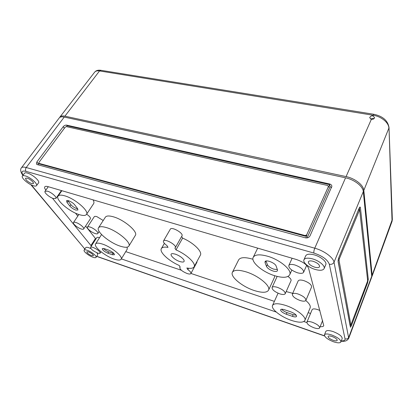 <?xml version="1.0" encoding="UTF-8"?>
<svg xmlns="http://www.w3.org/2000/svg" width="413" height="413" viewBox="0 0 413 413"><rect width="100%" height="100%" fill="white"/><g stroke="black" fill="none" stroke-linecap="round" stroke-linejoin="round"><path stroke-width="0.62" d="M179.867 261.558C183.666 262.601 184.947 261.961 183.697 259.638C181.854 257.33 179.072 255.502 175.355 254.145L172.949 253.654C167.941 253.236 173.682 259.689 179.867 261.558M277.448 269.797L277.459 270.716C276.896 271.594 275.419 271.692 273.019 271.005C269.674 269.823 267.5 268.3 266.504 266.437L265.069 262.683L265.043 261.677C265.817 259.25 275.275 262.962 276.116 266.044L277.448 269.797M277.36 269.539L273.865 269.188C270.525 268.006 268.357 266.483 267.366 264.619L266.003 261.016M77.453 208.426L77.938 210.005L75.853 210.072C73.452 209.205 71.47 207.884 69.905 206.113L67.056 202.489L66.524 200.826C67.143 199.536 72.858 202.329 74.645 204.791L77.453 208.426M77.742 208.844L76.823 208.637C74.423 207.775 72.445 206.454 70.886 204.678L67.701 200.548M127.147 247.155L127.214 249.204L121.123 259.245C120.245 260.407 117.891 260.345 114.06 259.065C105.186 256.174 93.39 246.628 95.573 243.933C96.399 242.823 98.661 242.865 102.352 244.052C111.402 246.891 123.379 256.695 121.123 259.245M286.178 291.568L292.714 293.323M305.796 300.525C309.358 303.55 310.808 306.002 310.148 307.876L304.882 320.457C303.281 322.816 298.728 322.775 291.222 320.338C280.861 316.879 270.675 308.852 272.539 305.444C273.984 303.178 278.383 303.183 285.734 305.465C296.297 308.852 306.756 317.132 304.882 320.457M306.9 322.223C307.504 321.293 309.332 321.314 312.393 322.285C317.169 324.184 319.585 326.058 319.641 327.907C319.017 328.851 317.163 328.825 314.081 327.829C309.347 325.934 306.952 324.066 306.9 322.223L312.135 309.657C312.755 308.676 314.587 308.65 317.633 309.569L319.941 310.504M90.561 247.32C90.86 246.922 91.686 246.948 93.033 247.392C97.499 249.364 99.863 251.274 100.127 253.117C99.817 253.52 98.981 253.494 97.613 253.035C93.178 251.073 90.829 249.168 90.561 247.32L96.776 237.62C97.091 237.196 97.922 237.201 99.27 237.63L99.538 237.723M187.166 273.54C182.345 271.522 179.882 269.493 179.774 267.454L180.202 267.103L179.18 265.445C168.762 260.995 159.077 251.997 161.364 248.59C162.232 247.196 164.451 246.788 168.024 247.372L166.888 245.534C164.24 243.629 163.109 242.111 163.496 240.975C164.689 238.187 177.1 245.239 175.308 247.681L174.89 248.058L175.995 249.901C186.728 254.413 196.361 263.571 194.105 266.813C193.155 268.342 190.739 268.729 186.857 267.985L187.853 269.643C190.192 271.305 191.204 272.601 190.894 273.54C190.439 274.191 189.195 274.191 187.166 273.54M98.521 227.785L105.361 217.186C106.451 215.7 109.171 215.586 113.529 216.851C124.375 219.897 138.314 231.941 135.335 235.42L128.835 246.138C127.72 247.63 124.881 247.645 120.317 246.184C109.693 242.901 95.733 231.29 98.521 227.785C99.564 226.376 102.269 226.329 106.642 227.656C117.514 230.862 131.706 242.844 128.835 246.138M232.416 272.306C234.021 269.813 238.559 269.663 246.024 271.852C258.316 275.543 271.088 286.106 268.533 290.205C266.762 292.838 262.028 292.956 254.331 290.551C242.317 286.751 229.881 276.56 232.416 272.306L238.642 259.88C240.304 257.258 244.852 256.984 252.281 259.065L252.952 259.271M274.645 275.703L274.408 277.479L268.533 290.205M86.647 214.182C89.482 216.164 90.731 217.692 90.395 218.761L83.689 228.952C83.354 229.385 82.507 229.391 81.144 228.957C77.551 227.868 72.487 223.655 73.478 222.535C73.803 222.111 74.639 222.106 75.977 222.524C79.601 223.603 84.691 227.868 83.689 228.952M87.458 227.093C87.804 226.639 88.687 226.634 90.111 227.073C93.797 228.172 98.826 232.39 97.824 233.515C97.473 233.98 96.575 233.985 95.129 233.526C91.469 232.416 86.472 228.244 87.458 227.093L94.247 216.742C94.608 216.262 95.496 216.236 96.91 216.655L103.224 220.501M287.954 276.473C290.354 278.135 291.377 279.539 291.031 280.675L285.218 293.715C284.567 294.712 282.771 294.763 279.823 293.87C274.645 291.826 272.059 289.709 272.059 287.51C272.683 286.529 274.459 286.472 277.381 287.34C282.6 289.389 285.213 291.511 285.218 293.715M292.342 294.17L298.145 280.964C298.826 279.859 300.726 279.746 303.844 280.623C309.043 282.595 311.624 284.717 311.583 286.989L305.904 300.334C305.217 301.402 303.292 301.459 300.127 300.504C294.928 298.47 292.332 296.364 292.342 294.17C293.003 293.122 294.903 293.06 298.036 293.989C303.281 296.023 305.904 298.14 305.904 300.334M93.132 199.871C94.019 201.534 94.179 202.809 93.612 203.697L86.462 214.455C85.481 215.725 83.142 215.798 79.446 214.677C69.41 211.807 55.084 199.546 58.073 196.108C58.997 194.915 61.222 194.817 64.743 195.824C75.016 198.617 89.538 211.249 86.462 214.455M267.567 256.225C279.937 259.694 292.368 270.257 289.709 274.764C287.768 277.753 282.786 278.083 274.769 275.745C262.663 272.146 250.567 261.94 253.231 257.289C254.997 254.465 259.777 254.109 267.567 256.225M47.449 191.157C51.341 192.21 57.108 197.218 55.9 198.452L53.437 198.545C49.586 197.481 43.845 192.525 45.038 191.255L47.449 191.157M295.001 265.001C300.834 267.185 303.71 269.601 303.627 272.255C302.827 273.525 300.736 273.69 297.355 272.745C291.573 270.567 288.728 268.156 288.826 265.507C289.596 264.263 291.655 264.093 295.001 265.001M84.133 250.154C84.495 249.679 85.506 249.715 87.169 250.273C91.345 251.636 97.091 256.246 96.064 257.382C95.687 257.867 94.66 257.82 92.966 257.247C88.831 255.874 83.127 251.321 84.133 250.154L85.765 247.619C86.136 247.139 87.148 247.17 88.805 247.723L90.979 248.647M96.663 252.663C97.582 253.659 97.917 254.387 97.664 254.842L96.064 257.382M324.458 334.829L325.8 331.453C326.58 330.235 329.016 330.276 333.11 331.572C339.094 333.947 342.129 336.265 342.207 338.536L340.901 341.959C340.085 343.182 337.607 343.115 333.477 341.763C327.54 339.378 324.535 337.07 324.458 334.829C325.232 333.632 327.669 333.689 331.773 335C337.767 337.395 340.813 339.713 340.901 341.959M22.395 176.046L24.512 173.228C24.94 172.701 25.911 172.644 27.418 173.062C32.462 174.348 40.231 181.214 38.564 182.835L36.504 185.659C36.065 186.196 35.074 186.242 33.52 185.793C28.543 184.466 20.769 177.709 22.395 176.046C22.818 175.53 23.784 175.479 25.291 175.902C30.335 177.208 38.151 184.064 36.504 185.659M303.947 259.777L305.697 255.823C306.787 254.005 309.667 253.696 314.35 254.893C320.942 256.669 327.163 261.997 325.785 264.614L324.097 268.626C322.961 270.479 320.013 270.758 315.258 269.472C308.728 267.629 302.569 262.4 303.947 259.777C305.026 257.986 307.912 257.697 312.6 258.91C319.208 260.717 325.465 266.044 324.097 268.626M31.724 183.63C27.831 181.921 25.766 180.12 25.529 178.22L27.155 178.137C29.953 178.865 34.294 182.675 33.365 183.563L31.724 183.63M314.68 267.175C310.395 265.605 308.289 263.814 308.372 261.801C308.965 260.789 310.576 260.624 313.204 261.31C317.551 262.9 319.672 264.702 319.564 266.721C318.929 267.727 317.303 267.882 314.68 267.175M333.105 340.286C329.806 338.965 328.134 337.684 328.077 336.44C328.505 335.764 329.863 335.795 332.155 336.528C335.49 337.865 337.173 339.15 337.214 340.4C336.755 341.066 335.387 341.03 333.105 340.286M91.696 255.719C88.63 254.351 86.993 253.035 86.782 251.78L88.475 251.842C91.567 253.226 93.214 254.542 93.405 255.797L91.696 255.719M345.547 177.822L314.768 248.198L26.22 167.528C23.732 166.857 22.132 166.96 21.414 167.833L59.245 117.922C60.107 116.853 61.774 116.569 64.237 117.07L345.547 177.822C354.4 179.603 363.012 186.335 363.311 191.601L371.731 276.276L348.789 337.24C348.035 338.743 346.781 339.28 345.025 338.846C345.232 340.312 343.998 340.993 341.308 340.89M341.21 341.159C344.845 341.732 347.354 340.777 348.732 338.283L371.581 277.5L371.731 276.276M91.366 246.065L52.441 198.183M45.869 190.099L45.853 190.073C44.687 188.612 44.32 187.538 44.754 186.857C45.244 186.237 46.39 186.18 48.192 186.686L296.219 259.447C302.868 261.728 306.983 264.671 308.563 268.274L323.771 325.687C323.379 326.523 322.171 326.843 320.147 326.657M306.844 322.558L303.865 321.536M276.245 312.058L121.339 258.889M101.35 252.028L100.906 251.873M367.534 282.957L368.282 279.281L360.399 207.579L360.017 206.975L359.088 208.348L339.027 257.031C338.309 258.925 338.015 260.489 338.139 261.728L350.451 327.235L351.427 325.604L367.534 282.957L366.956 282.786M107.865 253.2C104.313 251.641 102.439 250.113 102.248 248.621L104.308 248.662L108.784 250.18C112.367 251.749 114.246 253.277 114.432 254.769L112.305 254.723L107.865 253.2L108.696 251.868C106.497 251.021 104.752 249.875 103.467 248.435M286.292 314.252C282.538 312.739 280.639 311.232 280.597 309.735C281.046 309.048 282.378 309.053 284.593 309.755L290.835 311.867C294.619 313.384 296.534 314.892 296.58 316.389C296.111 317.096 294.732 317.091 292.456 316.363L286.292 314.252L287.02 312.595C284.542 311.686 282.75 310.561 281.651 309.229M350.048 324.68L349.888 325.098M338.097 260.99L349.873 324.556L350.844 324.943M331.629 187.492L330.064 186.681L329.719 184.657L328.562 186.779M329.6 183.981L329.719 184.657L67.107 125.748L66.705 125.149C65.399 124.994 64.242 125.5 63.235 126.662L36.865 161.948L36.452 163.951L37.309 164.617L305.362 237.826C307.484 238.203 309.048 237.532 310.044 235.813L331.887 186.33C331.758 185.138 330.999 184.353 329.6 183.981L66.705 125.149M66.462 126.621L67.107 125.748M95.878 239.019L85.62 226.014M77.809 216.082L75.491 213.134M59.973 193.403L59.699 193.052M310.55 313.472L308.139 312.667M274.382 301.371L190.94 273.447M181.364 270.241L125.743 251.631M163.496 240.975L170.295 229.21C171.565 226.298 183.842 233.278 181.978 235.849L175.308 247.681M181.653 236.432L182.613 238.131C193.269 242.529 202.706 251.76 200.357 255.182L194.105 266.813M196.996 261.434L196.97 262.229L190.894 273.54M188.602 268.264L187.853 269.643M182.613 238.131L175.995 249.901M38.853 163.29L39.493 163.961L305.284 236.2L306.838 235.534L305.77 237.914M38.048 164.813L39.023 163.507M66.4 126.61L65.244 127.116L38.889 162.495L39.039 163.383L305.124 235.57L306.678 234.904L328.402 186.635L327.715 185.504L66.4 126.61M330.064 186.681L307.086 237.914M359.584 209.783L359.356 207.765M367.384 281.651L367.637 280.422L359.615 209.794L339.341 258.791L339.047 260.35L350.885 324.959L367.384 281.651M296.245 315.233L293.173 314.691L287.02 312.595M114.055 253.623L108.696 251.868M392.34 219.308L372.134 275.197L363.822 190.367C363.528 185.091 354.932 178.364 346.084 176.594L371.375 119.28L369.681 117.72C370.415 116.208 371.478 115.594 372.872 115.883L373.156 115.248L99.538 70.938L101.015 70.324M370.616 119.042L373.037 118.35L373.971 118.717M76.255 119.667L329.135 174.276M372.134 275.197L371.721 276.937M59.637 117.524L59.937 117.018C60.804 115.96 62.466 115.681 64.913 116.177L346.084 176.594M371.375 119.28C373.202 119.44 374.271 118.872 374.581 117.571L372.872 115.883M23.123 175.076C20.918 171.684 21.884 170.445 26.019 171.364L313.901 253.061C322.403 255.91 327.545 259.638 329.316 264.232L345.025 338.846M31.316 184.926L84.686 248.827L30.846 184.699M324.541 335.826L96.745 256.297M363.311 191.601L334.029 262.214L348.732 338.283M26.019 171.364C25.265 170.202 25.332 168.922 26.22 167.528L64.237 117.07M95.444 238.507L90.922 245.559M48.269 186.712L45.853 190.073M64.351 128.309L63.235 126.662M38.564 164.116L36.865 161.948M328.521 187.311L328.402 186.635M306.838 235.534L306.678 234.904M305.284 236.2L305.124 235.57M39.493 163.961L39.039 163.383M367.482 279.043L368.282 279.281M349.894 325.093L351.427 325.604M359.578 207.388L360.399 207.579M349.873 324.556L350.813 324.871M338.18 260.107L339.047 260.35M338.51 258.559L339.341 258.791M358.391 210.036L359.3 210.253M70.886 204.678L69.905 206.113M68.047 201.048L67.056 202.489M293.173 314.691L292.456 316.363M267.366 264.619L266.504 266.437M265.843 261.062L265.069 262.683M113.136 253.381L112.305 254.723M22.963 175.288L22.916 175.205C22.199 174.616 19.323 170.223 21.414 167.833M313.901 253.061C313.704 251.76 313.994 250.133 314.768 248.198C323.983 250.66 333.332 257.505 334.029 262.214C333.059 263.984 331.489 264.656 329.316 264.232M64.913 116.177L99.538 70.938C97.225 70.592 95.594 71 94.649 72.156L59.937 117.018M363.822 190.367L388.881 128.144C388.886 122.718 381.282 116.435 373.156 115.248L374.028 114.303M94.649 72.156C96.002 70.53 98.015 69.905 100.689 70.272L373.873 114.282C382.789 116.187 387.838 120.601 389.015 127.529L392.35 219.551L392.045 221.378L389.005 127.256M322.636 320.498L319.641 327.907M100.989 251.744L100.127 253.117M180.078 266.901L179.774 267.454M99.141 231.466L97.824 233.515M291.826 270.056L289.709 274.764M61.439 190.574L55.9 198.452M306.658 265.337L303.627 272.255M292.125 258.244L288.826 265.507M48.295 186.717L45.038 191.255M257.702 248.146L253.231 257.289M61.873 190.703L58.073 196.108M277.159 276.416L272.059 287.51M78.878 214.492L73.478 222.535M164.374 243.371L161.364 248.59M278.073 293.199L272.539 305.444M101.572 234.538L95.573 243.933M36.752 164.333L36.452 163.951M328.593 186.955L328.474 186.278M358.592 209.551L359.615 209.794M324.628 336.012L96.678 256.401M84.773 249.158L84.242 248.574M392.045 221.378L371.999 276.395"/></g></svg>
